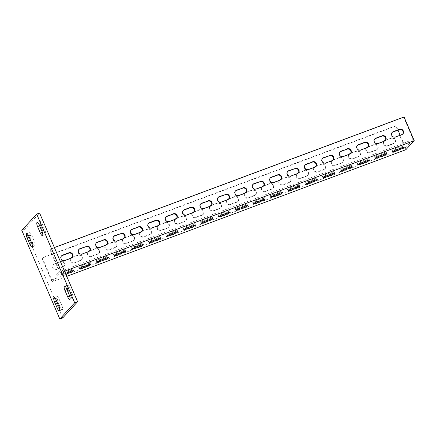 <?xml version="1.0" encoding="UTF-8"?>
<svg xmlns="http://www.w3.org/2000/svg" width="436" height="436" viewBox="0 0 436 436"><rect width="100%" height="100%" fill="white"/><g stroke="black" fill="none" stroke-linecap="round" stroke-linejoin="round"><path stroke-width="0.33" stroke-dasharray="2.18 1.64" d="M62.708 317.942L24.699 229.26L39.589 213.03M30.04 236.879A3.575 1.09 69.5 0 1 29.61 232.639A3.575 1.09 69.5 0 1 31.681 235.097L34.466 241.599A3.575 1.09 69.5 0 1 34.902 245.839A3.575 1.09 69.5 0 1 32.831 243.386L30.04 236.879L29.212 237.189M61.836 305.451A3.575 1.09 69.5 0 1 62.266 309.691A3.575 1.09 69.5 0 1 60.195 307.233L57.41 300.731A3.575 1.09 69.5 0 1 56.974 296.491A3.575 1.09 69.5 0 1 59.045 298.949L61.836 305.451L58.936 306.535M72.256 294.087A3.575 1.09 69.5 0 1 72.692 298.333A3.575 1.09 69.5 0 1 70.621 295.875L67.831 289.368A3.575 1.09 69.5 0 1 67.4 285.128A3.575 1.09 69.5 0 1 69.471 287.586L72.256 294.087L69.357 295.172M40.466 225.521A3.575 1.09 69.5 0 1 40.036 221.275A3.575 1.09 69.5 0 1 42.101 223.733L44.892 230.235A3.575 1.09 69.5 0 1 45.322 234.481A3.575 1.09 69.5 0 1 43.251 232.023L40.466 225.521L39.638 225.826M42.287 257.801L51.786 279.972L59.383 271.693L49.878 249.523L50.249 249.114L60.386 272.762L52.048 281.852L41.911 258.205L42.287 257.801L396.101 125.661L398.014 130.135M24.699 229.26L21.8 230.339M405.862 149.712L395.725 126.064L396.101 125.661M395.725 126.064L41.911 258.205M368.104 146.747L374.213 144.463A2.927 2.752 -137.5 0 1 377.511 149.101A2.927 2.752 -137.5 0 1 376.497 149.782L370.115 152.164A2.927 2.752 -137.5 0 1 366.627 147.76M385.506 140.245L391.615 137.967A2.927 2.752 -137.5 0 1 394.912 142.605A2.927 2.752 -137.5 0 1 393.893 143.286L387.517 145.668A2.927 2.752 -137.5 0 1 384.029 141.264M400.199 135.225L405.6 147.831L51.786 279.972M350.708 153.243L356.812 150.96A2.927 2.752 -137.5 0 1 360.109 155.598A2.927 2.752 -137.5 0 1 359.095 156.284L352.713 158.666A2.927 2.752 -137.5 0 1 349.231 154.257M333.306 159.74L339.415 157.461A2.927 2.752 -137.5 0 1 342.712 162.099A2.927 2.752 -137.5 0 1 341.693 162.781L335.311 165.162A2.927 2.752 -137.5 0 1 331.829 160.759M315.904 166.241L322.013 163.958A2.927 2.752 -137.5 0 1 325.31 168.596A2.927 2.752 -137.5 0 1 324.291 169.282L317.915 171.664A2.927 2.752 -137.5 0 1 314.427 167.255M298.502 172.738L304.611 170.46A2.927 2.752 -137.5 0 1 307.909 175.098A2.927 2.752 -137.5 0 1 306.895 175.779L300.513 178.161A2.927 2.752 -137.5 0 1 297.025 173.757M281.1 179.24L287.21 176.956A2.927 2.752 -137.5 0 1 290.507 181.594A2.927 2.752 -137.5 0 1 289.493 182.275L283.111 184.662A2.927 2.752 -137.5 0 1 279.623 180.253M263.704 185.736L269.813 183.452A2.927 2.752 -137.5 0 1 273.105 188.096A2.927 2.752 -137.5 0 1 272.091 188.777L265.709 191.159A2.927 2.752 -137.5 0 1 262.227 186.755A2.927 2.752 -137.5 0 0 265.339 191.562L271.721 189.18A2.927 2.752 -137.5 0 0 272.871 184.978A2.927 2.752 -137.5 0 0 269.437 183.861L263.491 186.079A2.927 2.752 42.5 0 1 262.287 186.995L255.905 189.382A2.927 2.752 42.5 0 1 252.804 184.548M246.302 192.232L252.411 189.954A2.927 2.752 -137.5 0 1 255.709 194.592A2.927 2.752 -137.5 0 1 254.689 195.274L248.313 197.655A2.927 2.752 -137.5 0 1 244.825 193.252M228.9 198.734L235.009 196.451A2.927 2.752 -137.5 0 1 238.307 201.089A2.927 2.752 -137.5 0 1 237.288 201.775L230.911 204.157A2.927 2.752 -137.5 0 1 227.423 199.748A2.927 2.752 -137.5 0 0 230.535 204.56L236.917 202.179A2.927 2.752 -137.5 0 0 238.072 197.977A2.927 2.752 -137.5 0 0 234.639 196.859L228.687 199.078A2.927 2.752 42.5 0 1 227.483 199.993L221.101 202.375A2.927 2.752 42.5 0 1 218.005 197.546M211.498 205.231L217.608 202.953A2.927 2.752 -137.5 0 1 220.905 207.59A2.927 2.752 -137.5 0 1 219.891 208.272L213.509 210.653A2.927 2.752 -137.5 0 1 210.021 206.25M194.102 211.733L200.206 209.449A2.927 2.752 -137.5 0 1 203.503 214.087A2.927 2.752 -137.5 0 1 202.489 214.768L196.107 217.155A2.927 2.752 -137.5 0 1 192.625 212.746A2.927 2.752 -137.5 0 0 195.737 217.559L202.119 215.177A2.927 2.752 -137.5 0 0 203.269 210.975A2.927 2.752 -137.5 0 0 199.835 209.858L193.889 212.076A2.927 2.752 42.5 0 1 192.685 212.991L186.303 215.373A2.927 2.752 42.5 0 1 183.202 210.544M176.7 218.229L182.809 215.951A2.927 2.752 -137.5 0 1 186.107 220.589A2.927 2.752 -137.5 0 1 185.087 221.27L178.706 223.652A2.927 2.752 -137.5 0 1 175.223 219.248M159.298 224.731L165.407 222.447A2.927 2.752 -137.5 0 1 168.705 227.085A2.927 2.752 -137.5 0 1 167.686 227.766L161.309 230.148A2.927 2.752 -137.5 0 1 157.821 225.744M141.896 231.227L148.006 228.944A2.927 2.752 -137.5 0 1 151.303 233.582A2.927 2.752 -137.5 0 1 150.289 234.268L143.907 236.65A2.927 2.752 -137.5 0 1 140.419 232.241M124.494 237.724L130.604 235.445A2.927 2.752 -137.5 0 1 133.901 240.083A2.927 2.752 -137.5 0 1 132.887 240.765L126.505 243.146A2.927 2.752 -137.5 0 1 123.017 238.743M107.098 244.225L113.207 241.942A2.927 2.752 -137.5 0 1 116.499 246.58A2.927 2.752 -137.5 0 1 115.486 247.261L109.104 249.648A2.927 2.752 -137.5 0 1 105.621 245.239M89.696 250.722L95.806 248.444A2.927 2.752 -137.5 0 1 99.103 253.082A2.927 2.752 -137.5 0 1 98.084 253.763L91.707 256.145A2.927 2.752 -137.5 0 1 88.219 251.741M72.294 257.224L78.404 254.94A2.927 2.752 -137.5 0 1 81.701 259.578A2.927 2.752 -137.5 0 1 80.682 260.259L74.305 262.646A2.927 2.752 -137.5 0 1 70.817 258.237M63.285 266.761L56.903 269.143A2.927 2.752 -137.5 0 1 53.606 264.505A2.927 2.752 -137.5 0 1 54.625 263.824L61.002 261.437A2.927 2.752 -137.5 0 1 64.299 266.08A2.927 2.752 -137.5 0 1 63.285 266.761L56.533 269.546A2.927 2.752 -137.5 0 1 53.236 264.908A2.927 2.752 -137.5 0 1 54.249 264.227L60.631 261.845A2.927 2.752 -137.5 0 1 63.928 266.483A2.927 2.752 -137.5 0 1 62.909 267.164M69.706 271.039L63.324 273.421A2.927 0.431 -23.2 0 1 61.307 273.841A2.927 0.431 -23.2 0 1 64.664 271.96L71.046 269.579A2.927 0.431 -23.2 0 1 73.063 269.154A2.927 0.431 -23.2 0 1 69.706 271.039L69.983 271.688M87.107 264.538L80.725 266.919A2.927 0.431 -23.2 0 1 78.703 267.344A2.927 0.431 -23.2 0 1 82.066 265.459L88.448 263.077A2.927 0.431 -23.2 0 1 90.465 262.657A2.927 0.431 -23.2 0 1 87.107 264.538L87.385 265.186M104.504 258.041L98.127 260.423A2.927 0.431 -23.2 0 1 96.105 260.842A2.927 0.431 -23.2 0 1 99.468 258.962L105.844 256.581A2.927 0.431 -23.2 0 1 107.866 256.155A2.927 0.431 -23.2 0 1 104.504 258.041L104.787 258.69M121.906 251.539L115.529 253.926A2.927 0.431 -23.2 0 1 113.507 254.346A2.927 0.431 -23.2 0 1 116.864 252.466L123.246 250.079A2.927 0.431 -23.2 0 1 125.268 249.659A2.927 0.431 -23.2 0 1 121.906 251.539L122.184 252.193M139.307 245.043L132.925 247.425A2.927 0.431 -23.2 0 1 130.909 247.85A2.927 0.431 -23.2 0 1 134.266 245.964L140.648 243.582A2.927 0.431 -23.2 0 1 142.665 243.157A2.927 0.431 -23.2 0 1 139.307 245.043L139.585 245.691M156.709 238.547L150.327 240.928A2.927 0.431 -23.2 0 1 148.311 241.348A2.927 0.431 -23.2 0 1 151.668 239.468L158.05 237.08A2.927 0.431 -23.2 0 1 160.067 236.661A2.927 0.431 -23.2 0 1 156.709 238.547L156.987 239.195M174.111 232.045L167.729 234.426A2.927 0.431 -23.2 0 1 165.707 234.851A2.927 0.431 -23.2 0 1 169.07 232.966L175.446 230.584A2.927 0.431 -23.2 0 1 177.468 230.164A2.927 0.431 -23.2 0 1 174.111 232.045L174.389 232.693M191.508 225.548L185.131 227.93A2.927 0.431 -23.2 0 1 183.109 228.35A2.927 0.431 -23.2 0 1 186.472 226.469L192.848 224.088A2.927 0.431 -23.2 0 1 194.87 223.663A2.927 0.431 -23.2 0 1 191.508 225.548L191.786 226.197M208.909 219.046L202.527 221.428A2.927 0.431 -23.2 0 1 200.511 221.853A2.927 0.431 -23.2 0 1 203.868 219.967L210.25 217.586A2.927 0.431 -23.2 0 1 212.272 217.166A2.927 0.431 -23.2 0 1 208.909 219.046L209.187 219.7M226.311 212.55L219.929 214.932A2.927 0.431 -23.2 0 1 217.913 215.357A2.927 0.431 -23.2 0 1 221.27 213.471L227.652 211.089A2.927 0.431 -23.2 0 1 229.668 210.664A2.927 0.431 -23.2 0 1 226.311 212.55L226.589 213.199M243.713 206.048L237.331 208.435A2.927 0.431 -23.2 0 1 235.309 208.855A2.927 0.431 -23.2 0 1 238.672 206.975L245.054 204.588A2.927 0.431 -23.2 0 1 247.07 204.168A2.927 0.431 -23.2 0 1 243.713 206.048L243.991 206.702M261.11 199.552L254.733 201.933A2.927 0.431 -23.2 0 1 252.711 202.359A2.927 0.431 -23.2 0 1 256.074 200.473L262.45 198.091A2.927 0.431 -23.2 0 1 264.472 197.672A2.927 0.431 -23.2 0 1 261.11 199.552L261.393 200.2M278.511 193.055L272.135 195.437A2.927 0.431 -23.2 0 1 270.113 195.857A2.927 0.431 -23.2 0 1 273.47 193.976L279.852 191.595A2.927 0.431 -23.2 0 1 281.874 191.17A2.927 0.431 -23.2 0 1 278.511 193.055L278.789 193.704M295.913 186.554L289.531 188.935A2.927 0.431 -23.2 0 1 287.515 189.36A2.927 0.431 -23.2 0 1 290.872 187.475L297.254 185.093A2.927 0.431 -23.2 0 1 299.27 184.673A2.927 0.431 -23.2 0 1 295.913 186.554L296.191 187.208M313.315 180.057L306.933 182.439A2.927 0.431 -23.2 0 1 304.917 182.858A2.927 0.431 -23.2 0 1 308.274 180.978L314.656 178.597A2.927 0.431 -23.2 0 1 316.672 178.171A2.927 0.431 -23.2 0 1 313.315 180.057L313.593 180.706M330.717 173.555L324.335 175.942A2.927 0.431 -23.2 0 1 322.313 176.362A2.927 0.431 -23.2 0 1 325.676 174.482L332.052 172.095A2.927 0.431 -23.2 0 1 334.074 171.675A2.927 0.431 -23.2 0 1 330.717 173.555L330.995 174.209M348.113 167.059L341.737 169.44A2.927 0.431 -23.2 0 1 339.715 169.866A2.927 0.431 -23.2 0 1 343.078 167.98L349.454 165.598A2.927 0.431 -23.2 0 1 351.476 165.173A2.927 0.431 -23.2 0 1 348.113 167.059L348.391 167.707M365.515 160.562L359.133 162.944A2.927 0.431 -23.2 0 1 357.117 163.364A2.927 0.431 -23.2 0 1 360.474 161.484L366.856 159.102A2.927 0.431 -23.2 0 1 368.878 158.677A2.927 0.431 -23.2 0 1 365.515 160.562L365.793 161.211M382.917 154.061L376.535 156.442A2.927 0.431 -23.2 0 1 374.519 156.867A2.927 0.431 -23.2 0 1 377.876 154.982L384.258 152.6A2.927 0.431 -23.2 0 1 386.274 152.18A2.927 0.431 -23.2 0 1 382.917 154.061L383.195 154.709M400.319 147.564L393.937 149.946A2.927 0.431 -23.2 0 1 391.915 150.365A2.927 0.431 -23.2 0 1 395.278 148.485L401.66 146.104A2.927 0.431 -23.2 0 1 403.676 145.679A2.927 0.431 -23.2 0 1 400.319 147.564L400.597 148.213M405.6 147.831L413.192 139.553L59.383 271.693M374.611 139.057A2.927 2.752 42.5 0 0 377.707 143.891L384.089 141.504A2.927 2.752 42.5 0 0 385.282 140.61M392.008 132.56A2.927 2.752 42.5 0 0 395.109 137.389L401.491 135.007A2.927 2.752 42.5 0 0 402.679 134.114M413.192 139.553L403.692 117.382L49.878 249.523M357.209 145.559A2.927 2.752 42.5 0 0 360.31 150.387L366.687 148.006A2.927 2.752 42.5 0 0 367.88 147.112M339.808 152.055A2.927 2.752 42.5 0 0 342.909 156.889L349.291 154.502A2.927 2.752 42.5 0 0 350.479 153.608M322.406 158.551A2.927 2.752 42.5 0 0 325.507 163.386L331.889 161.004A2.927 2.752 42.5 0 0 333.077 160.105M305.009 165.053A2.927 2.752 42.5 0 0 308.105 169.882L314.487 167.5A2.927 2.752 42.5 0 0 315.68 166.607M287.607 171.55A2.927 2.752 42.5 0 0 290.708 176.384L297.085 174.002A2.927 2.752 42.5 0 0 298.279 173.103L304.241 170.863A2.927 2.752 -137.5 0 1 307.538 175.501A2.927 2.752 -137.5 0 1 306.519 176.182L300.142 178.569A2.927 2.752 -137.5 0 1 297.041 173.735M270.206 178.052A2.927 2.752 42.5 0 0 273.307 182.88L279.683 180.499A2.927 2.752 42.5 0 0 280.877 179.605M235.402 191.044A2.927 2.752 42.5 0 0 238.503 195.878L244.885 193.497A2.927 2.752 42.5 0 0 246.073 192.603M200.604 204.043A2.927 2.752 42.5 0 0 203.705 208.877L210.081 206.495A2.927 2.752 42.5 0 0 211.275 205.596M165.8 217.041A2.927 2.752 42.5 0 0 168.901 221.875L175.283 219.488A2.927 2.752 42.5 0 0 176.471 218.594M148.404 223.543A2.927 2.752 42.5 0 0 151.499 228.371L157.881 225.99A2.927 2.752 42.5 0 0 159.075 225.096L165.037 222.851A2.927 2.752 -137.5 0 1 168.329 227.488A2.927 2.752 -137.5 0 1 167.315 228.175L160.933 230.557A2.927 2.752 -137.5 0 1 157.837 225.723M131.002 230.039A2.927 2.752 42.5 0 0 134.103 234.868L140.479 232.486A2.927 2.752 42.5 0 0 141.673 231.592M113.6 236.535A2.927 2.752 42.5 0 0 116.701 241.37L123.077 238.988A2.927 2.752 42.5 0 0 124.271 238.089M96.198 243.037A2.927 2.752 42.5 0 0 99.299 247.866L105.681 245.484A2.927 2.752 42.5 0 0 106.869 244.591M78.796 249.534A2.927 2.752 42.5 0 0 81.897 254.368L88.279 251.986A2.927 2.752 42.5 0 0 89.467 251.087M61.4 256.036A2.927 2.752 42.5 0 0 64.495 260.864L70.877 258.483A2.927 2.752 42.5 0 0 72.071 257.589M54.396 247.566L50.249 249.114M403.692 117.382L404.063 116.979M64.528 271.219L60.386 272.762M65.454 273.377L65.296 273.437A2.927 0.431 156.8 0 0 61.939 275.318A2.927 0.431 156.8 0 0 63.956 274.898L65.809 274.206M66.735 276.37L52.048 281.852M367.897 147.09L373.843 144.866A2.927 2.752 -137.5 0 1 377.14 149.51A2.927 2.752 -137.5 0 1 376.121 150.191L369.744 152.573A2.927 2.752 -137.5 0 1 366.643 147.739M385.293 140.594L391.245 138.37A2.927 2.752 -137.5 0 1 394.542 143.008A2.927 2.752 -137.5 0 1 393.523 143.689L387.141 146.076A2.927 2.752 -137.5 0 1 384.045 141.242M350.495 153.586L356.441 151.368A2.927 2.752 -137.5 0 1 359.738 156.006A2.927 2.752 -137.5 0 1 358.724 156.688L352.343 159.069A2.927 2.752 -137.5 0 1 349.241 154.24M333.093 160.088L339.039 157.865A2.927 2.752 -137.5 0 1 342.336 162.503A2.927 2.752 -137.5 0 1 341.323 163.189L334.941 165.571A2.927 2.752 -137.5 0 1 331.84 160.737M315.691 166.585L321.643 164.367A2.927 2.752 -137.5 0 1 324.934 169.005A2.927 2.752 -137.5 0 1 323.921 169.686L317.539 172.067A2.927 2.752 -137.5 0 1 314.443 167.239M280.893 179.583L286.839 177.359A2.927 2.752 -137.5 0 1 290.136 182.003A2.927 2.752 -137.5 0 1 289.117 182.684L282.741 185.066A2.927 2.752 -137.5 0 1 279.64 180.232M246.089 192.581L252.035 190.358A2.927 2.752 -137.5 0 1 255.333 194.996A2.927 2.752 -137.5 0 1 254.319 195.682L247.937 198.064A2.927 2.752 -137.5 0 1 244.841 193.23M211.291 205.579L217.237 203.356A2.927 2.752 -137.5 0 1 220.534 207.994A2.927 2.752 -137.5 0 1 219.515 208.675L213.139 211.062A2.927 2.752 -137.5 0 1 210.038 206.228M176.487 218.578L182.433 216.354A2.927 2.752 -137.5 0 1 185.731 220.992A2.927 2.752 -137.5 0 1 184.717 221.673L178.335 224.055A2.927 2.752 -137.5 0 1 175.234 219.226M141.684 231.571L147.635 229.352A2.927 2.752 -137.5 0 1 150.932 233.99A2.927 2.752 -137.5 0 1 149.913 234.672L143.537 237.053A2.927 2.752 -137.5 0 1 140.436 232.225M124.287 238.072L130.233 235.849A2.927 2.752 -137.5 0 1 133.53 240.487A2.927 2.752 -137.5 0 1 132.517 241.173L126.135 243.555A2.927 2.752 -137.5 0 1 123.034 238.721M106.885 244.569L112.831 242.351A2.927 2.752 -137.5 0 1 116.129 246.989A2.927 2.752 -137.5 0 1 115.115 247.67L108.733 250.051A2.927 2.752 -137.5 0 1 105.632 245.223M89.484 251.071L95.43 248.847A2.927 2.752 -137.5 0 1 98.727 253.485A2.927 2.752 -137.5 0 1 97.713 254.166L91.331 256.553A2.927 2.752 -137.5 0 1 88.236 251.719M72.082 257.567L78.033 255.343A2.927 2.752 -137.5 0 1 81.33 259.987A2.927 2.752 -137.5 0 1 80.311 260.668L73.929 263.05A2.927 2.752 -137.5 0 1 70.834 258.216M28.781 236.176L31.681 235.097M31.953 243.713L32.831 243.386M31.566 242.683L34.466 241.599M59.318 307.565L60.195 307.233M56.146 300.028L59.045 298.949M56.582 301.042L57.41 300.731M69.744 296.202L70.621 295.875M66.572 288.67L69.471 287.586M67.002 289.678L67.831 289.368M39.202 224.818L42.101 223.733M42.374 232.35L43.251 232.023M41.992 231.32L44.892 230.235M393.893 143.286L393.523 143.689M387.517 145.668L387.141 146.076M391.615 137.967L391.245 138.37M401.861 134.604L401.491 135.007M395.479 136.986L395.109 137.389M401.66 146.104L402.292 147.581M393.937 149.946L394.248 150.676M395.278 148.485L395.91 149.962M384.459 141.101L384.089 141.504M378.083 143.482L377.707 143.891M360.681 149.984L360.31 150.387M367.063 147.597L366.687 148.006M343.279 156.48L342.909 156.889M349.661 154.099L349.291 154.502M325.877 162.977L325.507 163.386M332.259 160.595L331.889 161.004M308.481 169.479L308.105 169.882M314.857 167.097L314.487 167.5M291.079 175.975L290.708 176.384M297.456 173.593L297.085 174.002M273.677 182.477L273.307 182.88M280.059 180.095L279.683 180.499M256.275 188.973L255.905 189.382M262.657 186.592L262.287 186.995M238.874 195.475L238.503 195.878M245.255 193.088L244.885 193.497M221.477 201.972L221.101 202.375M227.854 199.59L227.483 199.993M204.075 208.468L203.705 208.877M210.457 206.086L210.081 206.495M186.673 214.97L186.303 215.373M193.055 212.588L192.685 212.991M169.272 221.466L168.901 221.875M175.654 219.085L175.283 219.488M151.875 227.968L151.499 228.371M158.252 225.581L157.881 225.99M134.473 234.464L134.103 234.868M140.855 232.083L140.479 232.486M117.071 240.961L116.701 241.37M123.453 238.579L123.077 238.988M99.67 247.463L99.299 247.866M106.052 245.081L105.681 245.484M82.268 253.959L81.897 254.368M88.65 251.577L88.279 251.986M64.871 260.461L64.495 260.864M71.248 258.074L70.877 258.483M376.497 149.782L376.121 150.191M370.115 152.164L369.744 152.573M374.213 144.463L373.843 144.866M359.095 156.284L358.724 156.688M356.812 150.96L356.441 151.368M352.713 158.666L352.343 159.069M341.693 162.781L341.323 163.189M339.415 157.461L339.039 157.865M335.311 165.162L334.941 165.571M324.291 169.282L323.921 169.686M322.013 163.958L321.643 164.367M317.915 171.664L317.539 172.067M306.895 175.779L306.519 176.182M304.611 170.46L304.241 170.863M300.513 178.161L300.142 178.569M289.493 182.275L289.117 182.684M287.21 176.956L286.839 177.359M283.111 184.662L282.741 185.066M272.091 188.777L271.721 189.18M269.813 183.452L269.437 183.861M265.709 191.159L265.339 191.562M254.689 195.274L254.319 195.682M252.411 189.954L252.035 190.358M248.313 197.655L247.937 198.064M237.288 201.775L236.917 202.179M235.009 196.451L234.639 196.859M230.911 204.157L230.535 204.56M219.891 208.272L219.515 208.675M217.608 202.953L217.237 203.356M213.509 210.653L213.139 211.062M202.489 214.768L202.119 215.177M200.206 209.449L199.835 209.858M196.107 217.155L195.737 217.559M185.087 221.27L184.717 221.673M182.809 215.951L182.433 216.354M178.706 223.652L178.335 224.055M167.686 227.766L167.315 228.175M165.407 222.447L165.037 222.851M161.309 230.148L160.933 230.557M150.289 234.268L149.913 234.672M148.006 228.944L147.635 229.352M143.907 236.65L143.537 237.053M132.887 240.765L132.517 241.173M130.604 235.445L130.233 235.849M126.505 243.146L126.135 243.555M115.486 247.261L115.115 247.67M113.207 241.942L112.831 242.351M109.104 249.648L108.733 250.051M98.084 253.763L97.713 254.166M95.806 248.444L95.43 248.847M91.707 256.145L91.331 256.553M80.682 260.259L80.311 260.668M78.404 254.94L78.033 255.343M74.305 262.646L73.929 263.05M61.002 261.437L60.631 261.845M54.625 263.824L54.249 264.227M56.903 269.143L56.533 269.546M384.258 152.6L384.89 154.077M376.535 156.442L376.851 157.173M377.876 154.982L378.508 156.464M366.856 159.102L367.488 160.579M359.133 162.944L359.449 163.674M360.474 161.484L361.112 162.96M349.454 165.598L350.086 167.075M341.737 169.44L342.047 170.171M343.078 167.98L343.71 169.457M332.052 172.095L332.69 173.577M324.335 175.942L324.646 176.667M325.676 174.482L326.308 175.959M314.656 178.597L315.288 180.073M306.933 182.439L307.244 183.169M308.274 180.978L308.906 182.455M297.254 185.093L297.886 186.57M289.531 188.935L289.847 189.665M290.872 187.475L291.504 188.957M279.852 191.595L280.484 193.072M272.135 195.437L272.445 196.167M273.47 193.976L274.108 195.453M262.45 198.091L263.088 199.568M254.733 201.933L255.044 202.664M256.074 200.473L256.706 201.95M245.054 204.588L245.686 206.07M237.331 208.435L237.642 209.16M238.672 206.975L239.304 208.452M227.652 211.089L228.284 212.566M219.929 214.932L220.245 215.662M221.27 213.471L221.902 214.948M210.25 217.586L210.882 219.063M202.527 221.428L202.844 222.158M203.868 219.967L204.506 221.45M192.848 224.088L193.48 225.565M185.131 227.93L185.442 228.66M186.472 226.469L187.104 227.946M175.446 230.584L176.084 232.061M167.729 234.426L168.04 235.157M169.07 232.966L169.702 234.443M158.05 237.08L158.682 238.563M150.327 240.928L150.638 241.658M151.668 239.468L152.3 240.945M140.648 243.582L141.28 245.059M132.925 247.425L133.242 248.155M134.266 245.964L134.898 247.441M123.246 250.079L123.879 251.561M115.529 253.926L115.84 254.651M116.864 252.466L117.502 253.943M105.844 256.581L106.482 258.058M98.127 260.423L98.438 261.153M99.468 258.962L100.1 260.439M88.448 263.077L89.08 264.554M80.725 266.919L81.036 267.65M82.066 265.459L82.698 266.941M71.046 269.579L71.678 271.056M63.324 273.421L63.956 274.898M64.664 271.96L65.296 273.437M26.71 233.718L29.61 232.639M32.002 246.923L34.902 245.839M59.367 310.775L62.266 309.691M54.075 297.57L56.974 296.491M69.787 299.412L72.692 298.333M64.501 286.212L67.4 285.128M37.131 222.36L40.036 221.275M42.423 235.565L45.322 234.481M384.22 141.03L383.849 141.433M394.912 142.605L394.542 143.008M402.88 133.917L402.504 134.326M392.187 132.348L391.811 132.751M403.676 145.679L404.308 147.155M391.915 150.365L392.553 151.848M385.478 140.419L385.102 140.823M374.786 138.844L374.415 139.253M357.384 145.346L357.013 145.749M368.077 146.916L367.706 147.324M339.982 151.842L339.611 152.246M350.675 153.418L350.304 153.821M322.586 158.339L322.209 158.748M333.273 159.914L332.902 160.323M305.184 164.841L304.808 165.244M315.877 166.41L315.5 166.819M287.782 171.337L287.411 171.746M298.475 172.912L298.104 173.315M270.38 177.839L270.009 178.242M281.073 179.409L280.702 179.817M252.978 184.335L252.608 184.739M263.671 185.91L263.3 186.314M235.582 190.832L235.206 191.24M246.275 192.407L245.899 192.816M218.18 197.334L217.809 197.737M228.873 198.909L228.497 199.312M200.778 203.83L200.407 204.239M211.471 205.405L211.1 205.808M183.376 210.332L183.006 210.735M194.069 211.901L193.698 212.31M165.98 216.828L165.604 217.237M176.667 218.403L176.297 218.807M148.578 223.33L148.202 223.733M159.271 224.9L158.895 225.308M131.176 229.827L130.805 230.23M141.869 231.402L141.498 231.805M113.774 236.323L113.404 236.732M124.467 237.898L124.097 238.301M96.372 242.825L96.002 243.228M107.065 244.394L106.695 244.803M78.976 249.321L78.6 249.73M89.669 250.896L89.293 251.3M61.574 255.823L61.204 256.226M72.267 257.393L71.891 257.801M366.818 147.526L366.447 147.935M377.511 149.101L377.14 149.51M360.109 155.598L359.738 156.006M349.416 154.028L349.045 154.431M342.712 162.099L342.336 162.503M332.019 160.524L331.643 160.933M325.31 168.596L324.934 169.005M314.618 167.026L314.247 167.429M307.909 175.098L307.538 175.501M297.216 173.523L296.845 173.926M290.507 181.594L290.136 182.003M279.814 180.019L279.443 180.428M273.105 188.096L272.734 188.499M262.412 186.521L262.041 186.924M255.709 194.592L255.333 194.996M245.016 193.017L244.64 193.426M238.307 201.089L237.936 201.497M227.614 199.519L227.243 199.922M220.905 207.59L220.534 207.994M210.212 206.015L209.841 206.424M203.503 214.087L203.132 214.496M192.81 212.517L192.44 212.921M186.107 220.589L185.731 220.992M175.414 219.014L175.038 219.417M168.705 227.085L168.329 227.488M158.012 225.51L157.641 225.919M151.303 233.582L150.932 233.99M140.61 232.012L140.239 232.415M133.901 240.083L133.53 240.487M123.208 238.508L122.838 238.917M116.499 246.58L116.129 246.989M105.806 245.01L105.436 245.414M99.103 253.082L98.727 253.485M88.41 251.507L88.034 251.91M81.701 259.578L81.33 259.987M71.008 258.003L70.637 258.412M64.299 266.08L63.928 266.483M53.606 264.505L53.236 264.908M386.274 152.18L386.912 153.657M374.519 156.867L375.151 158.344M368.878 158.677L369.51 160.154M357.117 163.364L357.749 164.841M351.476 165.173L352.108 166.656M339.715 169.866L340.347 171.343M334.074 171.675L334.706 173.152M322.313 176.362L322.951 177.839M316.672 178.171L317.304 179.648M304.917 182.858L305.549 184.341M299.27 184.673L299.908 186.15M287.515 189.36L288.147 190.837M281.874 191.17L282.506 192.647M270.113 195.857L270.745 197.339M264.472 197.672L265.104 199.148M252.711 202.359L253.343 203.835M247.07 204.168L247.703 205.645M235.309 208.855L235.947 210.332M229.668 210.664L230.306 212.147M217.913 215.357L218.545 216.834M212.272 217.166L212.904 218.643M200.511 221.853L201.143 223.33M194.87 223.663L195.502 225.14M183.109 228.35L183.741 229.832M177.468 230.164L178.101 231.641M165.707 234.851L166.345 236.328M160.067 236.661L160.699 238.138M148.311 241.348L148.943 242.825M142.665 243.157L143.302 244.64M130.909 247.85L131.541 249.327M125.268 249.659L125.9 251.136M113.507 254.346L114.139 255.823M107.866 256.155L108.499 257.632M96.105 260.842L96.738 262.325M90.465 262.657L91.097 264.134M78.703 267.344L79.341 268.821M73.063 269.154L73.7 270.631M61.307 273.841L61.939 275.318"/><path stroke-width="0.65" d="M36.689 214.109L39.589 213.03L77.603 301.712L62.708 317.942L59.808 319.021L21.8 230.339L36.689 214.109L74.698 302.791L59.808 319.021M77.603 301.712L74.698 302.791M40.352 233.107L37.567 226.6A3.575 1.09 69.5 0 1 37.131 222.36A3.575 1.09 69.5 0 1 39.202 224.818L41.992 231.32A3.575 1.09 69.5 0 1 42.423 235.565A3.575 1.09 69.5 0 1 40.352 233.107L42.374 232.35M66.572 288.67L69.357 295.172A3.575 1.09 69.5 0 1 69.787 299.412A3.575 1.09 69.5 0 1 67.722 296.96L64.931 290.452A3.575 1.09 69.5 0 1 64.501 286.212A3.575 1.09 69.5 0 1 66.572 288.67M56.146 300.028L58.936 306.535A3.575 1.09 69.5 0 1 59.367 310.775A3.575 1.09 69.5 0 1 57.296 308.317L54.511 301.816A3.575 1.09 69.5 0 1 54.075 297.57A3.575 1.09 69.5 0 1 56.146 300.028M29.931 244.465L27.141 237.963A3.575 1.09 69.5 0 1 26.71 233.718A3.575 1.09 69.5 0 1 28.781 236.176L31.566 242.683A3.575 1.09 69.5 0 1 32.002 246.923A3.575 1.09 69.5 0 1 29.931 244.465L31.953 243.713M366.627 147.76A2.927 2.752 -137.5 0 1 367.837 146.845L368.104 146.747M384.029 141.264A2.927 2.752 -137.5 0 1 385.233 140.348L385.506 140.245M398.014 130.135L400.199 135.225M349.231 154.257A2.927 2.752 -137.5 0 1 350.435 153.347L350.708 153.243M331.829 160.759A2.927 2.752 -137.5 0 1 333.033 159.843L333.306 159.74M314.427 167.255A2.927 2.752 -137.5 0 1 315.631 166.339L315.904 166.241M297.025 173.757A2.927 2.752 -137.5 0 1 298.229 172.841L298.502 172.738M279.623 180.253A2.927 2.752 -137.5 0 1 280.833 179.338L281.1 179.24M263.431 185.84L263.061 186.243A2.927 2.752 -137.5 0 0 262.238 186.733A2.927 2.752 -137.5 0 1 263.431 185.84L263.704 185.736M244.825 193.252A2.927 2.752 -137.5 0 1 246.029 192.336L246.302 192.232M228.628 198.832L228.257 199.241A2.927 2.752 -137.5 0 0 227.439 199.732A2.927 2.752 -137.5 0 1 228.628 198.832L228.9 198.734M210.021 206.25A2.927 2.752 -137.5 0 1 211.231 205.334L211.498 205.231M193.829 211.831L193.453 212.239A2.927 2.752 -137.5 0 0 192.636 212.73A2.927 2.752 -137.5 0 1 193.829 211.831L194.102 211.733M175.223 219.248A2.927 2.752 -137.5 0 1 176.427 218.332L176.7 218.229M157.821 225.744A2.927 2.752 -137.5 0 1 159.026 224.829L159.298 224.731M140.419 232.241A2.927 2.752 -137.5 0 1 141.624 231.331L141.896 231.227M123.017 238.743A2.927 2.752 -137.5 0 1 124.227 237.827L124.494 237.724M105.621 245.239A2.927 2.752 -137.5 0 1 106.825 244.324L107.098 244.225M88.219 251.741A2.927 2.752 -137.5 0 1 89.424 250.825L89.696 250.722M70.817 258.237A2.927 2.752 -137.5 0 1 72.022 257.322L72.294 257.224M385.282 140.61A2.927 2.752 42.5 0 0 381.811 136.185L375.429 138.566A2.927 2.752 42.5 0 0 374.611 139.057M402.679 134.114A2.927 2.752 42.5 0 0 399.207 129.688L392.831 132.07A2.927 2.752 42.5 0 0 392.008 132.56M367.88 147.112A2.927 2.752 42.5 0 0 364.409 142.686L358.027 145.068A2.927 2.752 42.5 0 0 357.209 145.559M350.479 153.608A2.927 2.752 42.5 0 0 347.007 149.183L340.625 151.565A2.927 2.752 42.5 0 0 339.808 152.055M333.077 160.105A2.927 2.752 42.5 0 0 329.605 155.679L323.229 158.066A2.927 2.752 42.5 0 0 322.406 158.551M315.68 166.607A2.927 2.752 42.5 0 0 312.209 162.181L305.827 164.563A2.927 2.752 42.5 0 0 305.009 165.053M297.041 173.735A2.927 2.752 -137.5 0 1 297.859 173.245L298.289 173.087A2.927 2.752 42.5 0 0 294.807 168.678L288.425 171.059A2.927 2.752 42.5 0 0 287.607 171.55M280.877 179.605A2.927 2.752 42.5 0 0 277.405 175.179L271.023 177.561A2.927 2.752 42.5 0 0 270.206 178.052M263.061 186.243L263.491 186.079A2.927 2.752 42.5 0 0 260.003 181.676L253.627 184.057A2.927 2.752 42.5 0 0 252.804 184.548M246.073 192.603A2.927 2.752 42.5 0 0 242.601 188.172L236.225 190.559A2.927 2.752 42.5 0 0 235.402 191.044M228.257 199.241L228.687 199.078A2.927 2.752 42.5 0 0 225.205 194.674L218.823 197.056A2.927 2.752 42.5 0 0 218.005 197.546M211.275 205.596A2.927 2.752 42.5 0 0 207.803 201.17L201.421 203.558A2.927 2.752 42.5 0 0 200.604 204.043M193.453 212.239L193.889 212.076A2.927 2.752 42.5 0 0 190.401 207.672L184.019 210.054A2.927 2.752 42.5 0 0 183.202 210.544M176.471 218.594A2.927 2.752 42.5 0 0 172.999 214.169L166.623 216.55A2.927 2.752 42.5 0 0 165.8 217.041M157.837 225.723A2.927 2.752 -137.5 0 1 158.655 225.238L159.085 225.074A2.927 2.752 42.5 0 0 155.603 220.671L149.221 223.052A2.927 2.752 42.5 0 0 148.404 223.543M141.673 231.592A2.927 2.752 42.5 0 0 138.201 227.167L131.819 229.549A2.927 2.752 42.5 0 0 131.002 230.039M124.271 238.089A2.927 2.752 42.5 0 0 120.799 233.663L114.417 236.05A2.927 2.752 42.5 0 0 113.6 236.535M106.869 244.591A2.927 2.752 42.5 0 0 103.397 240.165L97.021 242.547A2.927 2.752 42.5 0 0 96.198 243.037M89.467 251.087A2.927 2.752 42.5 0 0 85.996 246.662L79.619 249.043A2.927 2.752 42.5 0 0 78.796 249.534M72.071 257.589A2.927 2.752 42.5 0 0 68.599 253.163L62.217 255.545A2.927 2.752 42.5 0 0 61.4 256.036M64.528 271.219L414.2 140.626L404.063 116.979L54.396 247.566M375.799 138.163L382.181 135.781A2.927 2.752 -137.5 0 1 385.478 140.419A2.927 2.752 -137.5 0 1 384.459 141.101L378.083 143.482A2.927 2.752 -137.5 0 1 374.786 138.844A2.927 2.752 -137.5 0 1 375.799 138.163L375.429 138.566M393.201 131.667L399.583 129.279A2.927 2.752 -137.5 0 1 402.88 133.917A2.927 2.752 -137.5 0 1 401.861 134.604L395.479 136.986A2.927 2.752 -137.5 0 1 392.187 132.348A2.927 2.752 -137.5 0 1 393.201 131.667L392.831 132.07M364.779 142.278A2.927 2.752 -137.5 0 1 368.077 146.916A2.927 2.752 -137.5 0 1 367.063 147.597L360.681 149.984A2.927 2.752 -137.5 0 1 357.384 145.346A2.927 2.752 -137.5 0 1 358.397 144.659L364.779 142.278L364.409 142.686M347.378 148.78A2.927 2.752 -137.5 0 1 350.675 153.418A2.927 2.752 -137.5 0 1 349.661 154.099L343.279 156.48A2.927 2.752 -137.5 0 1 339.982 151.842A2.927 2.752 -137.5 0 1 341.001 151.161L347.007 149.183M329.981 155.276A2.927 2.752 -137.5 0 1 333.273 159.914A2.927 2.752 -137.5 0 1 332.259 160.595L325.877 162.977A2.927 2.752 -137.5 0 1 322.586 158.339A2.927 2.752 -137.5 0 1 323.599 157.658L329.605 155.679M312.579 161.772A2.927 2.752 -137.5 0 1 315.877 166.41A2.927 2.752 -137.5 0 1 314.857 167.097L308.481 169.479A2.927 2.752 -137.5 0 1 305.184 164.841A2.927 2.752 -137.5 0 1 306.197 164.159L312.209 162.181M295.177 168.274A2.927 2.752 -137.5 0 1 298.475 172.912A2.927 2.752 -137.5 0 1 297.456 173.593L291.079 175.975A2.927 2.752 -137.5 0 1 287.782 171.337A2.927 2.752 -137.5 0 1 288.796 170.656L294.807 168.678M277.776 174.771A2.927 2.752 -137.5 0 1 281.073 179.409A2.927 2.752 -137.5 0 1 280.059 180.095L273.677 182.477A2.927 2.752 -137.5 0 1 270.38 177.839A2.927 2.752 -137.5 0 1 271.399 177.152L277.776 174.771L277.405 175.179M260.374 181.272A2.927 2.752 -137.5 0 1 263.671 185.91A2.927 2.752 -137.5 0 1 262.657 186.592L256.275 188.973A2.927 2.752 -137.5 0 1 252.978 184.335A2.927 2.752 -137.5 0 1 253.997 183.654L260.003 181.676M242.977 187.769A2.927 2.752 -137.5 0 1 246.275 192.407A2.927 2.752 -137.5 0 1 245.255 193.088L238.874 195.475A2.927 2.752 -137.5 0 1 235.582 190.832A2.927 2.752 -137.5 0 1 236.595 190.15L242.601 188.172M225.576 194.265A2.927 2.752 -137.5 0 1 228.873 198.909A2.927 2.752 -137.5 0 1 227.854 199.59L221.477 201.972A2.927 2.752 -137.5 0 1 218.18 197.334A2.927 2.752 -137.5 0 1 219.194 196.652L225.205 194.674M208.174 200.767A2.927 2.752 -137.5 0 1 211.471 205.405A2.927 2.752 -137.5 0 1 210.457 206.086L204.075 208.468A2.927 2.752 -137.5 0 1 200.778 203.83A2.927 2.752 -137.5 0 1 201.792 203.149L207.803 201.17M190.772 207.264A2.927 2.752 -137.5 0 1 194.069 211.901A2.927 2.752 -137.5 0 1 193.055 212.588L186.673 214.97A2.927 2.752 -137.5 0 1 183.376 210.332A2.927 2.752 -137.5 0 1 184.395 209.645L190.772 207.264L190.401 207.672M173.375 213.765A2.927 2.752 -137.5 0 1 176.667 218.403A2.927 2.752 -137.5 0 1 175.654 219.085L169.272 221.466A2.927 2.752 -137.5 0 1 165.98 216.828A2.927 2.752 -137.5 0 1 166.993 216.147L172.999 214.169M155.974 220.262A2.927 2.752 -137.5 0 1 159.271 224.9A2.927 2.752 -137.5 0 1 158.252 225.581L151.875 227.968A2.927 2.752 -137.5 0 1 148.578 223.33A2.927 2.752 -137.5 0 1 149.592 222.643L155.974 220.262L155.603 220.671M138.572 226.758A2.927 2.752 -137.5 0 1 141.869 231.402A2.927 2.752 -137.5 0 1 140.855 232.083L134.473 234.464A2.927 2.752 -137.5 0 1 131.176 229.827A2.927 2.752 -137.5 0 1 132.19 229.145L138.201 227.167M121.17 233.26A2.927 2.752 -137.5 0 1 124.467 237.898A2.927 2.752 -137.5 0 1 123.453 238.579L117.071 240.961A2.927 2.752 -137.5 0 1 113.774 236.323A2.927 2.752 -137.5 0 1 114.793 235.642L120.799 233.663M103.773 239.756A2.927 2.752 -137.5 0 1 107.065 244.394A2.927 2.752 -137.5 0 1 106.052 245.081L99.67 247.463A2.927 2.752 -137.5 0 1 96.372 242.825A2.927 2.752 -137.5 0 1 97.392 242.144L103.397 240.165M86.372 246.258A2.927 2.752 -137.5 0 1 89.669 250.896A2.927 2.752 -137.5 0 1 88.65 251.577L82.268 253.959A2.927 2.752 -137.5 0 1 78.976 249.321A2.927 2.752 -137.5 0 1 79.99 248.64L85.996 246.662M68.97 252.755A2.927 2.752 -137.5 0 1 72.267 257.393A2.927 2.752 -137.5 0 1 71.248 258.074L64.871 260.461A2.927 2.752 -137.5 0 1 61.574 255.823A2.927 2.752 -137.5 0 1 62.588 255.136L68.97 252.755L68.599 253.163M65.809 274.206L70.338 272.516A2.927 0.431 156.8 0 0 73.7 270.631A2.927 0.431 156.8 0 0 71.678 271.056L65.454 273.377M89.08 264.554L82.698 266.941A2.927 0.431 156.8 0 0 79.341 268.821A2.927 0.431 156.8 0 0 81.358 268.402L87.74 266.015A2.927 0.431 156.8 0 0 91.097 264.134A2.927 0.431 156.8 0 0 89.08 264.554M106.482 258.058L100.1 260.439A2.927 0.431 156.8 0 0 96.738 262.325A2.927 0.431 156.8 0 0 98.759 261.9L105.141 259.518A2.927 0.431 156.8 0 0 108.499 257.632A2.927 0.431 156.8 0 0 106.482 258.058M123.879 251.561L117.502 253.943A2.927 0.431 156.8 0 0 114.139 255.823A2.927 0.431 156.8 0 0 116.161 255.403L122.538 253.022A2.927 0.431 156.8 0 0 125.9 251.136A2.927 0.431 156.8 0 0 123.879 251.561M141.28 245.059L134.898 247.441A2.927 0.431 156.8 0 0 131.541 249.327A2.927 0.431 156.8 0 0 133.563 248.901L139.94 246.52A2.927 0.431 156.8 0 0 143.302 244.64A2.927 0.431 156.8 0 0 141.28 245.059M158.682 238.563L152.3 240.945A2.927 0.431 156.8 0 0 148.943 242.825A2.927 0.431 156.8 0 0 150.96 242.405L157.341 240.023A2.927 0.431 156.8 0 0 160.699 238.138A2.927 0.431 156.8 0 0 158.682 238.563M176.084 232.061L169.702 234.443A2.927 0.431 156.8 0 0 166.345 236.328A2.927 0.431 156.8 0 0 168.361 235.909L174.743 233.522A2.927 0.431 156.8 0 0 178.101 231.641A2.927 0.431 156.8 0 0 176.084 232.061M193.48 225.565L187.104 227.946A2.927 0.431 156.8 0 0 183.741 229.832A2.927 0.431 156.8 0 0 185.763 229.407L192.145 227.025A2.927 0.431 156.8 0 0 195.502 225.14A2.927 0.431 156.8 0 0 193.48 225.565M210.882 219.063L204.506 221.45A2.927 0.431 156.8 0 0 201.143 223.33A2.927 0.431 156.8 0 0 203.165 222.91L209.542 220.523A2.927 0.431 156.8 0 0 212.904 218.643A2.927 0.431 156.8 0 0 210.882 219.063M228.284 212.566L221.902 214.948A2.927 0.431 156.8 0 0 218.545 216.834A2.927 0.431 156.8 0 0 220.562 216.409L226.943 214.027A2.927 0.431 156.8 0 0 230.306 212.147A2.927 0.431 156.8 0 0 228.284 212.566M245.686 206.07L239.304 208.452A2.927 0.431 156.8 0 0 235.947 210.332A2.927 0.431 156.8 0 0 237.963 209.912L244.345 207.531A2.927 0.431 156.8 0 0 247.703 205.645A2.927 0.431 156.8 0 0 245.686 206.07M263.088 199.568L256.706 201.95A2.927 0.431 156.8 0 0 253.343 203.835A2.927 0.431 156.8 0 0 255.365 203.41L261.747 201.029A2.927 0.431 156.8 0 0 265.104 199.148A2.927 0.431 156.8 0 0 263.088 199.568M280.484 193.072L274.108 195.453A2.927 0.431 156.8 0 0 270.745 197.339A2.927 0.431 156.8 0 0 272.767 196.914L279.144 194.532A2.927 0.431 156.8 0 0 282.506 192.647A2.927 0.431 156.8 0 0 280.484 193.072M297.886 186.57L291.504 188.957A2.927 0.431 156.8 0 0 288.147 190.837A2.927 0.431 156.8 0 0 290.169 190.418L296.545 188.03A2.927 0.431 156.8 0 0 299.908 186.15A2.927 0.431 156.8 0 0 297.886 186.57M315.288 180.073L308.906 182.455A2.927 0.431 156.8 0 0 305.549 184.341A2.927 0.431 156.8 0 0 307.565 183.916L313.947 181.534A2.927 0.431 156.8 0 0 317.304 179.648A2.927 0.431 156.8 0 0 315.288 180.073M332.69 173.577L326.308 175.959A2.927 0.431 156.8 0 0 322.951 177.839A2.927 0.431 156.8 0 0 324.967 177.419L331.349 175.038A2.927 0.431 156.8 0 0 334.706 173.152A2.927 0.431 156.8 0 0 332.69 173.577M350.086 167.075L343.71 169.457A2.927 0.431 156.8 0 0 340.347 171.343A2.927 0.431 156.8 0 0 342.369 170.917L348.751 168.536A2.927 0.431 156.8 0 0 352.108 166.656A2.927 0.431 156.8 0 0 350.086 167.075M367.488 160.579L361.112 162.96A2.927 0.431 156.8 0 0 357.749 164.841A2.927 0.431 156.8 0 0 359.771 164.421L366.147 162.039A2.927 0.431 156.8 0 0 369.51 160.154A2.927 0.431 156.8 0 0 367.488 160.579M384.89 154.077L378.508 156.464A2.927 0.431 156.8 0 0 375.151 158.344A2.927 0.431 156.8 0 0 377.167 157.925L383.549 155.538A2.927 0.431 156.8 0 0 386.912 153.657A2.927 0.431 156.8 0 0 384.89 154.077M402.292 147.581L395.91 149.962A2.927 0.431 156.8 0 0 392.553 151.848A2.927 0.431 156.8 0 0 394.569 151.423L400.951 149.041A2.927 0.431 156.8 0 0 404.308 147.155A2.927 0.431 156.8 0 0 402.292 147.581M414.2 140.626L405.862 149.712L66.735 276.37M366.643 147.739A2.927 2.752 -137.5 0 1 367.461 147.254L367.897 147.09M384.045 141.242A2.927 2.752 -137.5 0 1 384.863 140.752L385.293 140.594M349.241 154.24A2.927 2.752 -137.5 0 1 350.059 153.75L350.495 153.586M331.84 160.737A2.927 2.752 -137.5 0 1 332.663 160.246L333.093 160.088M314.443 167.239A2.927 2.752 -137.5 0 1 315.261 166.748L315.691 166.585M279.64 180.232A2.927 2.752 -137.5 0 1 280.457 179.746L280.893 179.583M244.841 193.23A2.927 2.752 -137.5 0 1 245.659 192.745L246.089 192.581M210.038 206.228A2.927 2.752 -137.5 0 1 210.855 205.738L211.291 205.579M175.234 219.226A2.927 2.752 -137.5 0 1 176.057 218.736L176.487 218.578M140.436 232.225A2.927 2.752 -137.5 0 1 141.253 231.734L141.684 231.571M123.034 238.721A2.927 2.752 -137.5 0 1 123.851 238.23L124.287 238.072M105.632 245.223A2.927 2.752 -137.5 0 1 106.455 244.732L106.885 244.569M88.236 251.719A2.927 2.752 -137.5 0 1 89.053 251.229L89.484 251.071M70.834 258.216A2.927 2.752 -137.5 0 1 71.651 257.731L72.082 257.567M27.141 237.963L29.212 237.189M57.296 308.317L59.318 307.565M54.511 301.816L56.582 301.042M67.722 296.96L69.744 296.202M64.931 290.452L67.002 289.678M37.567 226.6L39.638 225.826M385.233 140.348L384.863 140.752M399.583 129.279L399.207 129.688M400.597 148.213L400.951 149.041M394.248 150.676L394.569 151.423M382.181 135.781L381.811 136.185M358.397 144.659L358.027 145.068M341.001 151.161L340.625 151.565M323.599 157.658L323.229 158.066M306.197 164.159L305.827 164.563M288.796 170.656L288.425 171.059M271.399 177.152L271.023 177.561M253.997 183.654L253.627 184.057M236.595 190.15L236.225 190.559M219.194 196.652L218.823 197.056M201.792 203.149L201.421 203.558M184.395 209.645L184.019 210.054M166.993 216.147L166.623 216.55M149.592 222.643L149.221 223.052M132.19 229.145L131.819 229.549M114.793 235.642L114.417 236.05M97.392 242.144L97.021 242.547M79.99 248.64L79.619 249.043M62.588 255.136L62.217 255.545M367.837 146.845L367.461 147.254M350.435 153.347L350.059 153.75M333.033 159.843L332.663 160.246M315.631 166.339L315.261 166.748M298.229 172.841L297.859 173.245M280.833 179.338L280.457 179.746M246.029 192.336L245.659 192.745M211.231 205.334L210.855 205.738M176.427 218.332L176.057 218.736M159.026 224.829L158.655 225.238M141.624 231.331L141.253 231.734M124.227 237.827L123.851 238.23M106.825 244.324L106.455 244.732M89.424 250.825L89.053 251.229M72.022 257.322L71.651 257.731M383.195 154.709L383.549 155.538M376.851 157.173L377.167 157.925M365.793 161.211L366.147 162.039M359.449 163.674L359.771 164.421M348.391 167.707L348.751 168.536M342.047 170.171L342.369 170.917M330.995 174.209L331.349 175.038M324.646 176.667L324.967 177.419M313.593 180.706L313.947 181.534M307.244 183.169L307.565 183.916M296.191 187.208L296.545 188.03M289.847 189.665L290.169 190.418M278.789 193.704L279.144 194.532M272.445 196.167L272.767 196.914M261.393 200.2L261.747 201.029M255.044 202.664L255.365 203.41M243.991 206.702L244.345 207.531M237.642 209.16L237.963 209.912M226.589 213.199L226.943 214.027M220.245 215.662L220.562 216.409M209.187 219.7L209.542 220.523M202.844 222.158L203.165 222.91M191.786 226.197L192.145 227.025M185.442 228.66L185.763 229.407M174.389 232.693L174.743 233.522M168.04 235.157L168.361 235.909M156.987 239.195L157.341 240.023M150.638 241.658L150.96 242.405M139.585 245.691L139.94 246.52M133.242 248.155L133.563 248.901M122.184 252.193L122.538 253.022M115.84 254.651L116.161 255.403M104.787 258.69L105.141 259.518M98.438 261.153L98.759 261.9M87.385 265.186L87.74 266.015M81.036 267.65L81.358 268.402M69.983 271.688L70.338 272.516"/></g></svg>
